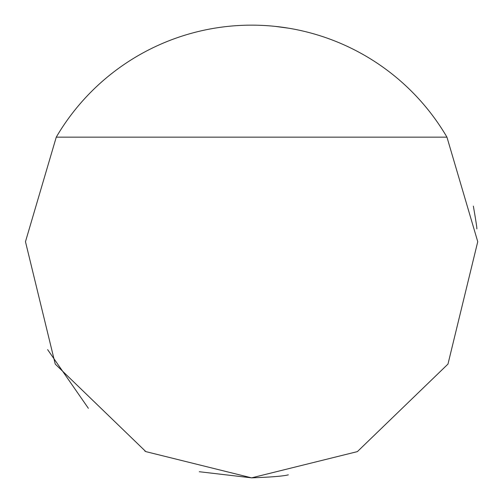<?xml version="1.0" encoding="UTF-8"?>
<svg xmlns="http://www.w3.org/2000/svg" width="503" height="503" viewBox="0 0 503 503"><rect width="100%" height="100%" fill="white"/><g stroke="black" fill="none" stroke-linecap="round" stroke-linejoin="round"><path stroke-width="0.75" d="M275.235 26.389L288.326 28.149M288.326 474.851C283.34 476.146 271.098 477.146 251.607 477.85L357.388 451.612L447.972 364.084L477.743 241.698L446.947 137.149A226.35 226.35 0 0 0 56.261 137.149L25.471 241.698L55.242 364.084L145.826 451.612L251.607 477.85L199.307 471.726M145.191 451.273L144.87 451.103M88.383 408.317L47.634 349.629M473.361 206.123C475.957 221.081 477.108 228.664 476.819 228.865M446.947 137.149L56.261 137.149"/></g></svg>
